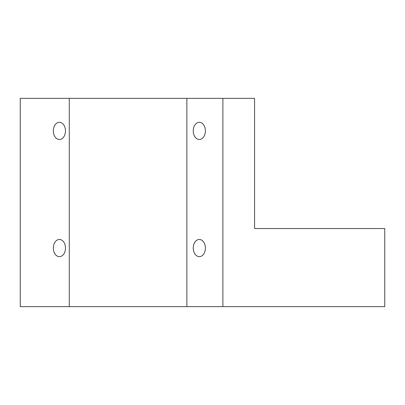 <?xml version="1.0" encoding="UTF-8"?>
<svg xmlns="http://www.w3.org/2000/svg" width="405" height="405" viewBox="0 0 405 405"><rect width="100%" height="100%" fill="white"/><g stroke="black" fill="none" stroke-linecap="round" stroke-linejoin="round"><path stroke-width="0.61" d="M69.28 306.641L20.25 306.641L20.25 98.359L254.573 98.359L254.573 228.536L384.75 228.536L384.75 306.641L69.28 306.641L69.28 98.359M205.396 130.901L205.396 130.901A8.591 6.075 -90 0 0 199.321 122.31A8.591 6.075 -90 0 0 193.246 130.901A8.591 6.075 -90 0 0 199.321 139.492A8.591 6.075 -90 0 0 205.396 130.901M205.396 248.062L205.396 248.062A8.591 6.075 -90 0 0 199.321 239.471A8.591 6.075 -90 0 0 193.246 248.062A8.591 6.075 -90 0 0 199.321 256.654A8.591 6.075 -90 0 0 205.396 248.062M186.872 98.359L186.872 306.641M222.882 98.359L222.882 306.641M65.478 130.901L65.478 130.901A8.591 6.075 -90 0 0 59.403 122.31A8.591 6.075 -90 0 0 53.328 130.901A8.591 6.075 -90 0 0 59.403 139.492A8.591 6.075 -90 0 0 65.478 130.901M65.478 248.062L65.478 248.062A8.591 6.075 -90 0 0 59.403 239.471A8.591 6.075 -90 0 0 53.328 248.062A8.591 6.075 -90 0 0 59.403 256.654A8.591 6.075 -90 0 0 65.478 248.062"/></g></svg>
